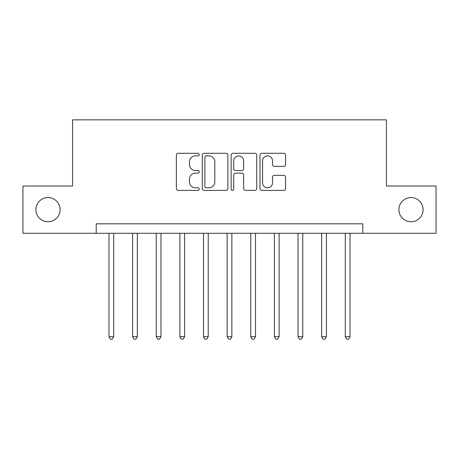<?xml version="1.0" encoding="UTF-8"?>
<svg xmlns="http://www.w3.org/2000/svg" width="459" height="459" viewBox="0 0 459 459"><rect width="100%" height="100%" fill="white"/><g stroke="black" fill="none" stroke-linecap="round" stroke-linejoin="round"><path stroke-width="0.69" d="M199.252 154.58A1.297 1.297 0 0 0 197.949 153.277L178.235 153.277A1.853 1.853 0 0 0 176.376 155.136L176.376 188.54A1.853 1.853 0 0 0 178.235 190.393L197.949 190.393A1.297 1.297 0 0 0 199.252 189.097A1.297 1.297 0 0 0 197.949 187.794L195.402 187.794A5.938 5.938 0 0 1 189.464 181.856L189.464 179.073A5.938 5.938 0 0 1 195.402 173.135L197.949 173.135A1.297 1.297 0 0 0 199.252 171.838A1.297 1.297 0 0 0 197.949 170.536L195.402 170.536A5.938 5.938 0 0 1 189.464 164.597L189.464 161.815A5.938 5.938 0 0 1 195.402 155.876L197.949 155.876A1.297 1.297 0 0 0 199.252 154.58M398.9 209.648A12.1 12.1 0 0 0 411 221.749A12.1 12.1 0 0 0 423.1 209.648A12.1 12.1 0 0 0 411 197.548A12.1 12.1 0 0 0 398.9 209.648M35.9 209.648A12.1 12.1 0 0 0 48 221.749A12.1 12.1 0 0 0 60.1 209.648A12.1 12.1 0 0 0 48 197.548A12.1 12.1 0 0 0 35.9 209.648M283.737 166.359A1.853 1.853 0 0 0 285.59 164.506L285.59 155.136A1.853 1.853 0 0 0 283.737 153.277L261.837 153.277A1.853 1.853 0 0 0 259.983 155.136L259.983 188.54A1.853 1.853 0 0 0 261.837 190.393L283.737 190.393A1.853 1.853 0 0 0 285.59 188.54L285.59 177.22A1.853 1.853 0 0 0 283.737 175.361L274.362 175.361A1.853 1.853 0 0 0 272.508 177.22L272.508 182.831A4.963 4.963 0 0 1 267.545 187.794A4.963 4.963 0 0 1 262.577 182.831L262.577 160.839A4.963 4.963 0 0 1 267.545 155.876A4.963 4.963 0 0 1 272.508 160.839L272.508 164.506A1.853 1.853 0 0 0 274.362 166.359L283.737 166.359M96.212 233.281L22.95 233.281L22.95 186.015L72.579 186.015L72.579 119.845L386.421 119.845L386.421 186.015L436.05 186.015L436.05 233.281L362.788 233.281L362.788 223.826L96.212 223.826L96.212 233.281L362.788 233.281M227.876 155.136A1.853 1.853 0 0 0 226.023 153.277L204.123 153.277A1.853 1.853 0 0 0 202.264 155.136L202.264 188.54A1.853 1.853 0 0 0 204.123 190.393L226.023 190.393A1.853 1.853 0 0 0 227.876 188.54L227.876 155.136M232.977 153.277L254.877 153.277A1.853 1.853 0 0 1 256.736 155.136L256.736 188.54A1.853 1.853 0 0 1 254.877 190.393L245.508 190.393A1.853 1.853 0 0 1 243.649 188.54L243.649 174.994A1.853 1.853 0 0 0 241.795 173.135L235.576 173.135A1.853 1.853 0 0 0 233.723 174.994L233.723 189.097A1.297 1.297 0 0 1 232.42 190.393A1.297 1.297 0 0 1 231.124 189.097L231.124 155.136A1.853 1.853 0 0 1 232.977 153.277M206.166 155.876A1.297 1.297 0 0 0 204.863 157.173L204.863 186.497A1.297 1.297 0 0 0 206.166 187.794L208.856 187.794A5.938 5.938 0 0 0 214.795 181.856L214.795 161.815A5.938 5.938 0 0 0 208.856 155.876L206.166 155.876M243.649 160.931A4.963 4.963 0 0 0 238.686 155.968A4.963 4.963 0 0 0 233.723 160.931L233.723 168.683A1.853 1.853 0 0 0 235.576 170.536L241.795 170.536A1.853 1.853 0 0 0 243.649 168.683L243.649 160.931M108.972 233.281L108.972 336.699L113.7 336.699L113.7 233.281M113.7 336.699L112.283 339.155L110.389 339.155L108.972 336.699M132.605 233.281L132.605 336.699L137.333 336.699L137.333 233.281M137.333 336.699L135.916 339.155L134.022 339.155L132.605 336.699M156.238 233.281L156.238 336.699L160.966 336.699L160.966 233.281M160.966 336.699L159.548 339.155L157.655 339.155L156.238 336.699M179.871 233.281L179.871 336.699L184.598 336.699L184.598 233.281M184.598 336.699L183.181 339.155L181.288 339.155L179.871 336.699M203.503 233.281L203.503 336.699L208.231 336.699L208.231 233.281M208.231 336.699L206.814 339.155L204.921 339.155L203.503 336.699M227.136 233.281L227.136 336.699L231.864 336.699L231.864 233.281M231.864 336.699L230.447 339.155L228.553 339.155L227.136 336.699M250.769 233.281L250.769 336.699L255.497 336.699L255.497 233.281M255.497 336.699L254.079 339.155L252.186 339.155L250.769 336.699M274.402 233.281L274.402 336.699L279.129 336.699L279.129 233.281M279.129 336.699L277.712 339.155L275.819 339.155L274.402 336.699M298.034 233.281L298.034 336.699L302.762 336.699L302.762 233.281M302.762 336.699L301.345 339.155L299.452 339.155L298.034 336.699M321.667 233.281L321.667 336.699L326.395 336.699L326.395 233.281M326.395 336.699L324.978 339.155L323.084 339.155L321.667 336.699M345.3 233.281L345.3 336.699L350.028 336.699L350.028 233.281M350.028 336.699L348.611 339.155L346.717 339.155L345.3 336.699"/></g></svg>

